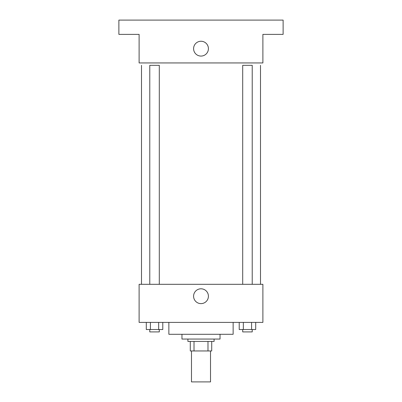 <?xml version="1.0" encoding="UTF-8"?>
<svg xmlns="http://www.w3.org/2000/svg" width="402" height="402" viewBox="0 0 402 402"><rect width="100%" height="100%" fill="white"/><g stroke="black" fill="none" stroke-linecap="round" stroke-linejoin="round"><path stroke-width="0.6" d="M191.478 350.956L191.478 381.9L210.522 381.9L210.522 350.956M207.985 341.434L207.985 350.956L190.287 350.956L190.287 341.434M207.985 350.956L211.713 350.956L211.713 341.434L211.713 350.956M214.09 339.057L214.09 341.434L187.91 341.434L187.91 339.057M194.015 341.434L194.015 350.956M220.04 334.293L220.04 339.057L181.96 339.057L181.96 334.293M233.135 322.394L233.135 334.293L168.865 334.293L168.865 322.394M262.888 322.394L139.112 322.394L139.112 284.309L262.888 284.309L262.888 322.394M208.412 296.209A7.412 7.412 0 0 1 197.297 302.631A7.412 7.412 0 0 1 197.297 289.792A7.412 7.412 0 0 1 208.412 296.209M260.506 65.325L260.506 284.309M242.702 284.309L242.702 65.325L252.225 65.325L252.225 284.309M149.775 284.309L149.775 65.325L159.298 65.325L159.298 284.309M262.888 62.943L139.112 62.943L139.112 34.381L118.881 34.381L118.881 20.1L283.119 20.1L283.119 34.381L262.888 34.381L262.888 62.943M208.412 48.662A7.412 7.412 0 0 1 197.297 55.079A7.412 7.412 0 0 1 197.297 42.245A7.412 7.412 0 0 1 208.412 48.662M255.707 322.394L255.707 329.534L239.215 329.534L239.215 322.394M251.587 322.394L251.587 329.534M243.341 322.394L243.341 329.534M252.225 329.534L252.225 331.916L242.702 331.916L242.702 329.534M162.785 322.394L162.785 329.534L146.293 329.534L146.293 322.394M158.659 322.394L158.659 329.534M150.413 322.394L150.413 329.534M159.298 329.534L159.298 331.916L149.775 331.916L149.775 329.534M141.494 65.325L141.494 284.309"/></g></svg>
